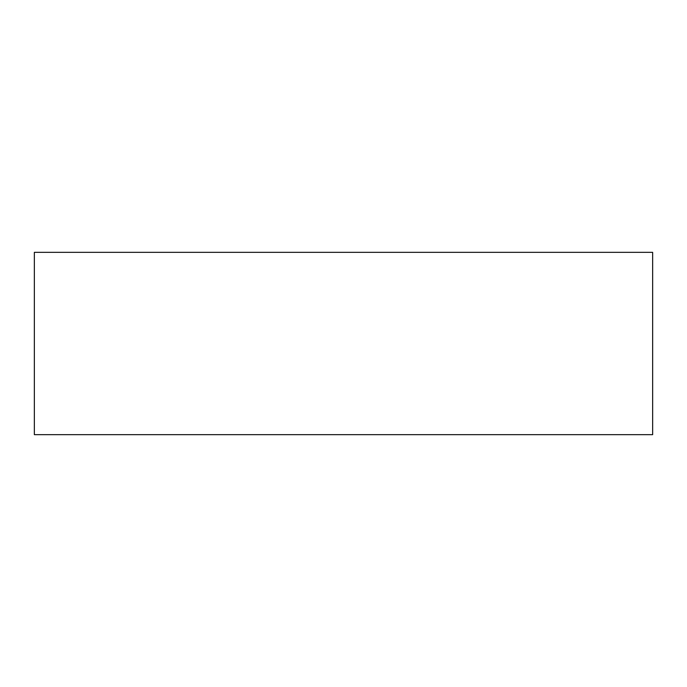 <?xml version="1.0" encoding="UTF-8"?>
<svg xmlns="http://www.w3.org/2000/svg" width="687" height="687" viewBox="0 0 687 687"><rect width="100%" height="100%" fill="white"/><g stroke="black" fill="none" stroke-linecap="round" stroke-linejoin="round"><path stroke-width="1.03" d="M34.35 252.344L34.35 434.656L652.65 434.656L652.65 252.344L34.35 252.344L652.65 252.344L652.65 434.656L34.35 434.656L34.35 252.344"/></g></svg>
